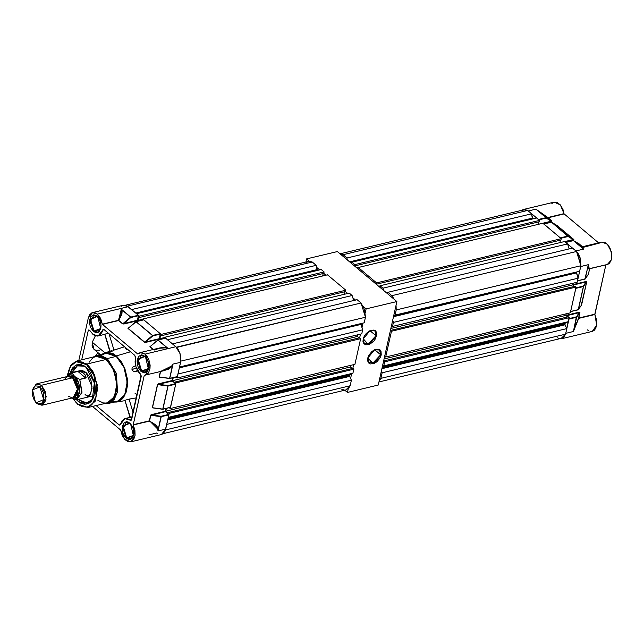 <?xml version="1.0" encoding="UTF-8"?>
<svg xmlns="http://www.w3.org/2000/svg" width="644" height="644" viewBox="0 0 644 644"><rect width="100%" height="100%" fill="white"/><g stroke="black" fill="none" stroke-linecap="round" stroke-linejoin="round"><path stroke-width="0.97" d="M568.089 236.066L573.812 239.479L557.004 225.505L573.901 239.616L565.215 241.959L573.305 240.027L573.683 239.463L557.213 225.633L573.812 239.479L573.305 240.027L573.168 239.584L564.772 241.589L573.168 239.584L568.089 236.493L560.787 238.24L568.089 236.493L573.707 239.52L568.089 236.066L551.618 222.228L557.213 225.633L551.594 222.212L568.089 236.493L551.618 222.228L557.141 225.593M575.672 287.932L575.808 288.383L583.416 286.556L586.668 281.895L583.279 286.113L575.921 287.876L583.279 286.113L586.137 281.935L572.886 285.107L586.137 281.935L586 281.484L586.668 281.895L583.416 286.556L578.199 309.78M570.632 311.543L578.368 309.603L583.528 286.491L578.368 309.603L581.508 304.998L578.368 309.603M576.42 316.832L576.662 317.21L576.42 316.832L576.662 317.21L579.672 312.501L576.42 316.832L569.054 318.595L576.42 316.832L579.27 312.646L566.229 315.769L579.27 312.646L579.133 312.203L579.801 312.606L578.57 318.12L573.788 330.058L576.557 317.275L573.369 331.515L576.662 317.21L579.914 312.541L578.731 318.386L573.369 331.515L576.42 316.832M546.192 218.107L551.787 221.077L551.409 221.641L551.272 221.198L538.102 224.345L551.272 221.198L546.192 218.107L538.891 219.854L546.192 218.107L551.803 221.133L546.273 217.93M577.499 280.824L585.066 279.061M568.089 236.493L567.96 236.05L560.344 237.869L560.481 238.312M573.474 240.59L579.037 243.979M581.347 305.232L586.668 281.895L581.613 304.934L578.135 309.82L570.52 311.64M577.99 309.78L570.608 311.624M588.214 274.513L585.227 278.884L588.302 264.708L585.122 278.949L577.386 280.921M568.95 318.981L576.557 317.275L568.942 319.094L565.754 333.342L573.369 331.515L578.57 318.12L594.895 314.514L578.682 318.056L594.847 314.183L605.867 264.893L594.895 314.514L578.731 318.386L573.369 331.515L565.754 333.342L568.805 318.651M538.521 219.572L528.289 210.958L535.905 209.139L528.289 210.958L538.448 219.483L546.056 217.664L535.905 209.139L547.851 217.503L564.152 213.921L547.988 217.793L551.916 221.093L547.851 217.503L564.015 213.639L547.851 217.777L535.905 209.139L547.851 217.503L551.916 221.093L537.032 209.984L546.192 217.68L535.905 209.139L546.056 217.664L538.448 219.483L538.585 219.934M584.857 279.061L588.101 266.036L588.181 268.773L589.574 268.789L588.375 274.28L585.227 278.884M565.633 242.386L575.921 250.951L583.536 249.131L581.91 246.853L581.524 247.063L582.675 248.302L573.377 240.606L583.536 249.131L573.514 240.614L582.361 246.749L579.238 244.028L582.45 246.724L579.238 244.028L573.49 240.598L565.698 242.369M600.184 242.885L583.375 247.336L581.838 246.877L583.536 249.131L573.377 240.606L565.77 242.426L573.24 240.558M543.794 223.999L560.344 237.869L567.96 236.05L551.481 222.22L543.874 224.04L560.417 237.958M578.256 309.667L583.416 286.556L575.808 288.383L570.64 311.487L578.256 309.667M551.409 221.641L543.319 223.581L551.916 221.093L551.409 221.641M577.467 280.865L580.695 266.527L588.302 264.708L580.695 266.527L577.507 280.768L585.122 278.949L588.302 264.708L588.101 266.036L588.302 264.708L589.171 268.886L588.366 268.588L588.222 265.94L589.574 268.789L588.479 274.215L585.195 278.965L577.475 280.905M572.709 284.672L586 281.484L586.781 281.831L581.25 305.401L586.756 281.629L572.709 284.672M565.69 242.386L575.921 250.951L583.536 249.131L581.838 246.877L601.834 242.088L605.738 242.885L608.097 245.01L610.037 248.117L611.736 254.452L611.639 258.22L610.705 261.4L609.039 263.629L607.203 264.571L611.204 260.128L611.285 251.707L607.405 244.237L601.834 242.088M576.694 251.675L578.417 253.921L580.196 257.93L580.896 265.384L576.702 251.683M575.817 288.262L570.6 311.583M565.464 334.405L563.379 337.77L562.18 338.527L559.547 338.76L561.496 338.744L565.456 334.421M521.672 210.338L524.063 209.364L527.492 210.363L523.427 209.469L521.68 210.33M565.843 315.383L579.133 312.203L579.914 312.541L578.682 318.056L579.922 312.437L565.843 315.383M589.872 268.548L606.841 264.636M589.703 268.757L588.117 274.682L589.703 268.757M592.279 331.378L596.69 325.123L594.895 314.514L596.618 319.851L596.851 323.529L595.756 328.255L594.179 330.388L592.271 331.386L561.536 338.744M554.178 202.103L557.237 202.433L560.634 205.227L563.146 209.96L564.015 213.639L560.328 204.856L554.202 202.103L523.459 209.453M564.152 213.921L598.614 242.86L564.152 213.921M592.11 331.418L590.959 331.483M588.576 330.71L587.409 329.889M551.803 203.585L553.751 202.232M65.237 378.39L67.346 376.587L68.602 376.273L72.627 377.795L67.99 376.37L36.789 383.84L41.425 385.265L72.627 377.795L75.002 380.628L76.7 384.436L75.026 380.596L72.643 377.746L73.585 377.521L68.924 376.088L68.014 376.305M41.916 405.245L73.118 397.775L77.481 389.201L72.627 377.795L41.425 385.265L46.279 396.672L41.916 405.245L37.28 403.82L42.56 405.036L45.966 400.101L45.499 391.906L41.425 385.265L39.831 386.964L43.695 399.57L36.306 402.742L38.592 403.941L41.763 403.16L43.245 401.019L43.929 397.944L43.293 392.615L41.852 389.37L38.704 386.191L35.34 385.933L33.552 387.471L32.208 391.761L32.417 395.303L34.293 400.335L37.28 403.82L35.372 401.816L32.514 389.853L39.831 386.964L41.425 385.265L36.249 384.009L32.514 389.837M32.675 389.298L36.789 383.84M67.346 376.523L72.643 377.746L69.938 376.321L67.346 376.523M82.843 372.578L83.406 373.021L85.974 372.401L83.406 373.021L85.459 375.307L86.159 377.497L79.759 379.445L82.021 392.188L76.749 399.739L75.195 399.86L81.82 393.299L79.759 379.445L71.589 374.897L68.731 375.13L66.751 376.668L74.551 376.458L78.785 383.043L79.775 391.439L77.006 397.453L71.878 398.073L75.799 398.201L78.117 396.213L79.542 392.776L79.582 386.07L77.159 379.574L71.903 372.852L78.777 371.298L82.843 372.578M66.155 376.812L70.349 372.981L71.903 372.852L66.155 376.812M74.068 397.606L73.134 397.831L77.522 389.209L72.643 377.746L73.585 377.521L78.463 388.984L74.068 397.606L77.554 394.273L78.31 387.141L73.585 377.521L74.535 376.507L79.84 390.24L76.789 397.557L71.951 398.056L75.783 398.153L78.093 396.173L79.816 390.65L79.55 386.078L78.182 381.594L74.535 376.507L73.585 377.521L68.924 376.088M66.831 376.651L74.535 376.507L73.078 375.508L70.132 374.84L66.831 376.651M73.738 399.2L75.195 399.86L73.738 399.2M71.725 398.113L72.353 398.483L71.725 398.113M79.759 379.445L74.551 376.458L71.903 372.852L77.884 371.419L85.741 378.012L79.759 379.445M85.741 378.012L77.884 371.419L81.047 371.604L83.406 373.021L85.853 376.007L85.741 378.012M73.134 397.831L75.903 395.802L77.208 392.655L77.497 388.662L76.733 384.428L77.465 388.654L77.175 392.631L75.871 395.754L73.086 397.783M72.506 397.879L68.481 396.35M70.349 372.981L80.218 370.614L85.974 372.401L88.936 375.943L91.062 380.709L91.995 388.549L90.031 394.861L86.546 397.396M84.662 366.186L77.32 365.873L72.297 372.506L74.889 367.788L77.763 365.663L81.128 365.116L84.662 366.186M78.705 399.272L79.751 400.23L78.262 401.478L76.507 399.787L78.262 401.478L79.751 400.23L86.731 402.903L92.599 399.312L88.993 402.347L85.636 402.894L82.078 401.816L78.705 399.272M70.107 373.037L75.654 365.148L84.074 365.808L87.117 368.231L90.329 372.385L93.992 381.361L94.853 391.037L93.356 397.734L91.086 401.47L89.122 403.144L84.485 404.295L80.717 403.152L78.262 401.478L85.934 404.271L92.237 399.916L94.338 382.939L85.934 367.144L80.959 364.52L76.153 364.907L72.257 368.247L70.107 373.037M88.099 407.491L95.634 400.286L97.276 384.838L92.792 371.194L87.037 364.021L76.95 360.93L87.037 364.021L86.505 364.593L94.056 375.613L96.157 396.116L92.43 404.005L87.004 407.169L77.691 404.029L88.099 407.491L107.331 402.886L114.399 396.688L116.83 384.235L113.747 370.083L106.268 359.416L87.037 364.021L94.507 374.687L97.59 388.839L95.159 401.293L88.099 407.491L78.013 404.392M117.498 391.898L116.153 391.689L112.66 399.393L106.904 402.991L110.027 401.759L112.33 399.779L115.002 395.4L116.153 391.689L117.498 391.898L114.052 399.658L108.377 403.482L104.481 403.571L112.587 401.228L117.498 391.898L116.443 373.472L107.282 358.523L116.443 373.472L117.498 391.898M108.377 403.482L117.361 401.333L124.662 394.925L127.182 382.037L123.986 367.402L116.258 356.374L107.282 358.523L116.258 356.374L117.699 357.694L121.603 362.741L123.745 366.83L125.419 371.322L126.916 378.431L126.86 387.64L125.95 391.737L123.559 396.784L121.378 399.24L118.818 400.85L115.984 401.558L112.974 401.325M130.474 351.777L116.363 355.907L124.356 367.41L127.536 382.625L124.686 395.819L116.894 401.993L114.286 402.073L118.979 401.373L122.763 398.58L126.264 392.059L127.448 385.619L127.262 378.455L124.936 368.859L121.821 362.419L116.363 355.907L130.474 351.777M133.26 366.758L132.897 367.008L133.26 366.758M132.575 367.322L132.326 367.7L132.575 367.322M132.133 368.135L132.02 368.61L132.133 368.135M131.972 369.125L131.996 369.648L131.972 369.125M132.278 370.115L131.996 369.648L136.262 367.813L131.996 369.648L132.278 370.115M132.978 370.888L132.608 370.525L132.978 370.888M133.823 371.395L133.388 371.177L133.823 371.395M134.733 371.572L134.274 371.532L134.733 371.572M137.776 371L135.184 371.524L137.502 370.533L135.184 371.524L137.776 371M129.009 399.151L136.464 397.791L128.059 399.369L129.009 399.151L133.139 412.651L129.009 399.151M127.544 399.505L127.021 399.666L127.544 399.505M126.514 399.835L127.021 399.666L126.514 399.835M125.556 400.166L126.015 400.005L125.556 400.166M124.976 400.415L130.338 417.288L124.976 400.415M111.09 351.302L113.183 350.811L109.657 351.962M99.401 350.151L95.972 350.239L94.555 349.684L92.591 347.486L92.116 345.933L92.277 342.197L95.401 335.79L92.277 342.197L104.956 352.84L92.277 342.197L93.895 349.217L100.198 354.514M125.983 348.002L125.073 348.726M97.88 352.558L95.698 355.673L97.88 352.558M92.897 334.333L89.91 330.622L92.897 334.333L94.402 335.355L97.445 336.055L100.158 334.888L102.114 332.046L102.911 329.656L103.821 329.43L134.717 355.335L135.441 356.969L135.071 362.057L135.932 366.814L137.848 371.121L141.141 375.323L131.247 420.242L127.246 418.56L124.308 418.801L121.933 420.838L120.267 424.847L119.357 425.072L96.101 405.575L119.164 424.935L120.38 424.646L119.164 424.935L119.856 425.153L125.041 418.56L130.281 420.17L131.505 419.872L130.281 420.17L130.982 420.379L131.585 419.606L141.213 376.547L140.529 374.325L135.932 366.814L135.401 357.565L134.717 355.335L104.022 329.567L103.33 329.35L98.138 335.943L92.897 334.333M129.999 423.269L123.173 426.191L126.739 437.839L126.208 438.403L122.416 426.014L129.669 422.907L130.724 423.969L129.669 422.907L130.587 423.808L133.397 435.561L126.208 438.403L126.739 437.839L122.932 428.88L126.353 422.15L129.999 423.269M144.932 356.454L138.106 359.376L141.672 371.024L141.141 371.588L137.349 359.199L144.61 356.092L145.657 357.154L144.61 356.092L145.52 356.993L148.337 368.746L141.141 371.588L141.672 371.024L137.864 362.065L141.294 355.335L144.932 356.454M97.3 316.462L90.474 319.384L94.04 331.032L93.509 331.596L89.717 319.207L96.978 316.099L98.025 317.162L96.978 316.099L97.888 317.001L100.706 328.754L93.509 331.596L94.04 331.032L90.232 322.072L93.662 315.343L97.3 316.462M121.45 306.214L123.97 305.135L126.804 305.787L138.355 315.262L137.462 320.374L138.09 321.106L137.607 320.696L122.602 323.868L123.769 323.538L123.898 323.98L123.769 323.538L137.47 320.253L123.769 323.538L130.877 317.532L138.492 315.705L137.607 320.696L123.898 323.98L122.602 323.868L118.665 320.567L102.412 324.31L100.625 318.377L97.421 314.103L102.364 324.149L118.528 320.277L102.509 324.431L118.528 320.277L121.627 314.143L121.426 309.482L118.826 320.479L122.602 323.868L118.528 320.277L121.241 309.539L120.589 308.557L128.196 306.737L138.355 315.262L130.74 317.081L130.877 317.532L138.492 315.705L138.355 315.262L130.74 317.081L120.589 308.557L130.587 317.17L122.754 323.779L118.826 320.479L121.885 314.2L122.102 311.575L121.426 309.482L130.587 317.17L123.133 323.779L130.877 317.532L120.589 308.557L97.421 314.103L94.596 312.614L91.875 312.831L89.661 314.731L88.3 318.015L92.551 312.606L97.421 314.103L128.196 306.737L123.334 305.24L92.583 312.598M157.828 340.056L150.076 346.722L157.925 339.984L168.221 348.549L145.053 354.095L141.253 352.485L137.888 353.975L140.183 352.598L145.053 354.095L168.221 348.549L164.494 347.358L161.427 347.559L154.053 350.103M133.115 436.31L126.739 437.839L133.115 436.31M148.056 369.495L141.672 371.024L148.056 369.495M100.424 329.503L94.04 331.032L100.424 329.503M162.916 409.141L170.547 407.266L162.691 409.246L152.475 407.7L162.715 409.222M167.923 385.981L162.932 409.085L168.1 385.981L167.963 385.531L158.625 384.275L157.643 384.597L167.923 385.981L162.755 409.093L152.475 407.7L157.643 384.597L167.923 385.981M152.483 335.556L152.773 335.91L152.483 335.556L144.65 342.165L145.665 341.924L152.773 335.91L152.636 335.468L136.166 321.638L128.164 328.239L136.005 321.726L152.483 335.556L136.166 321.638L128.18 328.335L144.65 342.165L152.483 335.556M135.932 321.67L143.532 319.875M157.788 340.048L149.923 346.802L153.135 349.499L149.923 346.802L157.909 340.104L167.062 347.8L157.941 348.348L164.574 347.229L168.221 348.549L175.828 346.73L165.677 338.205L158.062 340.024L168.221 348.549L157.788 340.048L165.428 338.261M169.783 378.422L177.374 376.643L180.594 362.306L172.986 364.126L170.668 367.507L168.052 369.197L163.616 370.759L172.495 365.526L172.986 364.126L180.594 362.306L177.414 376.547L169.799 378.366L172.986 364.126L172.495 365.526L160.686 371.459L168.165 369.326L170.813 367.587L172.495 365.526L169.622 378.374L159.342 376.99L169.678 378.527L177.293 376.7L169.799 378.366L172.986 364.126L169.622 378.374L159.342 376.99L169.678 378.527M161.056 416.7L161.097 416.249L161.056 416.7L161.097 416.249L151.759 414.986L150.777 415.308L161.056 416.7L158.054 430.941L161.233 416.692L168.849 414.873L168.712 414.43L161.097 416.249L158.183 429.548L157.49 427.165L155.751 424.839L149.36 420.83L150.777 415.308L161.056 416.7M167.963 385.531L168.1 385.981L175.715 384.154L175.579 383.711L167.963 385.531L175.579 383.711L172.334 380.99L158.625 384.275L167.963 385.531M135.892 321.662L128.027 328.416L144.498 342.246L128.18 328.335L144.715 342.358L159.503 339.082L159.986 339.485L159.366 338.639L159.503 339.082L145.802 342.367L145.665 341.924L159.366 338.639L160.251 333.648L152.636 335.468L152.773 335.91L160.388 334.091L159.366 338.639L145.665 341.924L152.773 335.91L160.324 333.729L143.773 319.818L136.166 321.638L152.636 335.468L160.251 333.648L143.692 319.778L136.029 321.598M150.076 346.722L153.328 349.451L150.076 346.722M151.759 414.986L161.097 416.249L168.712 414.43L165.468 411.709L151.759 414.986L151.622 414.543L165.331 411.258L165.468 411.709L150.777 415.308L149.545 420.822L158.183 429.548L158.054 430.941L158.183 429.548L149.545 420.822L133.244 425.024L149.36 420.83L150.591 415.316L151.622 414.543L151.759 414.986M153.336 407.934L162.674 409.198M162.932 409.085L168.1 385.981L175.715 384.154L170.547 407.266L162.932 409.085M150.688 346.142L157.804 340.137M128.792 327.756L135.9 321.75M160.203 377.223L169.541 378.479M159.342 376.99L160.573 371.483L159.342 376.99M157.925 339.984L165.597 338.156L175.828 346.73L180.103 353.709L180.594 362.306L180.9 358.128L180.103 353.709L178.324 349.7L175.828 346.73L168.221 348.549L166.933 347.905L160.179 347.808L140.191 352.598M137.687 353.975L102.509 324.431L137.687 353.975M150.43 346.255L149.859 346.738L150.43 346.255M128.534 327.868L127.963 328.351L128.534 327.868M161.233 416.692L158.054 430.941L165.661 429.121L168.849 414.873L161.233 416.692M148.925 434.853L156.54 433.034L157.933 433.984M120.678 430.063L122.231 435.433L124.839 439.514L128.092 441.752L131.312 441.663L133.831 439.289L135.119 435.111L134.91 429.999L133.244 425.024L135.047 435.642L130.627 441.897L124.501 439.136L120.678 430.063L92.527 406.428L120.678 430.063M170.443 407.411L175.723 384.041L172.198 380.548L158.488 383.824L172.198 380.548L172.334 380.99L158.625 384.275L158.488 383.824L157.458 384.597L158.488 383.824L158.625 384.275L157.458 384.597L152.29 407.813L162.691 409.246M161.378 434.531L163.278 433.549L165.106 430.908L168.849 414.873L165.395 411.621L165.951 408.489L165.331 411.258L150.946 414.857L149.36 420.83L133.203 424.702L144.232 375.347L146.607 374.679L148.418 373.013L149.996 368.746L150.108 365.18L148.845 359.69L147.178 356.494L145.053 354.095L150.149 366.074L145.568 375.082L144.232 375.347L133.195 424.863L149.408 421.16L155.574 425.032L157.305 427.286L158.054 430.941L165.661 429.121L161.403 434.523L130.627 441.897M172.198 380.548L172.817 377.77L172.198 380.548M159.945 377.328L159.165 376.99L160.38 371.532L159.157 377.094L159.945 377.328M144.932 375.178L144.232 375.347L144.932 375.178M100.754 328.553L97.679 332.151L94.04 331.032L100.754 328.553M148.386 368.545L145.311 372.135L141.672 371.024L148.386 368.545M133.453 435.352L130.378 438.95L126.739 437.839L133.453 435.352M88.3 318.015L78.801 360.479L88.3 318.015M88.212 330.686L88.824 329.913L89.91 330.622L88.936 329.897L88.212 330.686L89.717 330.324L88.212 330.686L81.708 359.787L88.212 330.686M126.208 438.403L123.431 434.523L122.384 431.102L122.183 427.616L123.503 423.406L126.313 421.635L128.559 422.15L131.658 425.265L133.075 428.453L133.694 433.694L133.018 436.713L131.569 438.814L129.565 439.675L126.208 438.403M141.141 371.588L138.363 367.708L137.317 364.287L137.116 360.801L138.436 356.591L141.245 354.82L143.499 355.335L146.59 358.458L148.007 361.638L148.643 365.156L148.402 368.473L146.502 371.999L144.506 372.86L141.141 371.588M93.509 331.596L90.732 327.716L89.685 324.294L89.484 320.809L90.804 316.598L93.613 314.827L95.867 315.343L98.959 318.466L100.375 321.646L101.011 325.164L100.77 328.488L98.87 332.006L96.874 332.868L93.509 331.596M131.754 416.95L131.247 417.079L131.754 416.95M104.248 329.76L102.718 330.122L104.248 329.76M107.765 333.085L107.266 333.278L107.765 333.085M106.759 333.479L107.266 333.278L106.759 333.479M105.777 333.898L104.916 334.252L105.777 333.898M104.747 334.341L109.826 351.326M133.678 366.597L135.634 365.736M130.12 417.61L131.247 417.079M124.896 400.488L130.04 417.36M131.408 417.65L132.06 417.505M137.116 394.861L135.095 393.371M126.441 349.877L127.061 348.911M110.116 351.238L104.916 334.252L110.116 351.238M109.874 351.487L111.01 350.972M113.98 350.062L108.981 333.729L113.98 350.062L113.046 350.344L124.55 346.802L113.98 350.062M102.75 353.902L105.117 352.791L116.363 355.907L113.304 353.822L108.627 352.405L105.624 352.646L102.75 353.902M101.808 355.263L105.753 353.186M105.825 353.17L108.691 352.944L111.734 353.645L116.258 356.374L105.825 353.162L96.85 355.311L107.282 358.523L100.021 355.126L93.332 357.001L96.85 355.311M95.763 356.422L104.191 357.903L111.855 366.267L116.314 378.865L116.153 391.689L116.846 385.305L116.234 378.439L114.382 371.66L111.436 365.575L107.661 360.696L103.378 357.444L98.959 356.1L95.763 356.422M67.459 376.482L70.421 366.428L76.113 361.711L86.505 364.593L87.037 364.021L106.268 359.416L96.181 356.325L100.424 356.333L104.843 358.33L108.989 362.161L112.523 367.499L115.123 373.874L116.58 380.741L116.838 385.305L116.145 391.681L113.328 398.491L111.219 400.866L108.747 402.42L106.002 403.096L103.096 402.87L97.92 400.327M89.299 362.186L92.301 358.346M93.501 357.46L96.117 356.341M72.997 398.829L77.763 404.352L73.247 398.958L77.691 404.029L81.804 406.549L87.004 407.169L91.142 405.245L94.636 400.608L96.157 396.116L96.809 390.9L96.165 382.786L94.056 375.613L90.265 368.682L86.505 364.593L82.392 362.073L77.191 361.453L73.054 363.377L69.56 368.014L67.668 374.567M96.189 356.325L76.95 360.93L71.838 364.182L68.256 371.628M75.493 401.888L77.674 404.102M86.723 395.714L85.064 394.579L88.606 396.39M79.365 370.896L82.609 370.63L85.974 372.401L92.044 386.666L90.643 393.822L86.586 397.388M521.817 210.733L524.023 209.783L527.71 210.467L531.654 213.784L532.733 218.896L350.304 262.414L532.588 218.775L532.266 218.115L349.612 261.842L532.266 218.115L531.654 213.784L346.995 257.994L347.261 259.862L346.995 257.994L343.051 254.678L346.995 257.994L531.654 213.784L527.71 210.467L523.677 209.855L340.056 253.817M536.637 217.962L539.503 220.377L539.197 221.769L539.503 220.377L354.844 264.579L354.538 265.972L354.103 265.61L354.538 265.972L539.197 221.769L354.538 265.972L354.844 264.579L351.978 262.172L354.844 264.579L539.503 220.377L536.637 217.962L351.978 262.172L536.637 217.962M538.658 221.898L538.086 224.426L538.658 221.898M542.948 223.259L561.27 238.65L560.956 240.043L561.27 238.65L376.611 282.853L376.297 284.246L375.871 283.883L376.297 284.246L560.956 240.043L376.297 284.246L376.611 282.853L358.289 267.469L376.611 282.853L561.27 238.65L542.948 223.259L358.289 267.469L542.948 223.259M560.417 240.172L559.853 242.699L560.417 240.172M564.707 241.54L567.581 243.947L569.111 248.946L567.581 243.947L382.922 288.15L383.607 290.38L382.922 288.15L380.049 285.743L382.922 288.15L567.581 243.947L564.707 241.54L380.049 285.743L564.707 241.54M572.556 248.125L576.509 251.442L579.946 258.035L580.872 265.706L579.64 271.245L393.806 315.423L394.981 315.455L396.213 309.917L394.981 315.455L579.64 271.245L580.872 265.706L576.509 251.442L391.85 295.644L394.088 299.178L391.85 295.644L387.897 292.328L391.85 295.644L576.509 251.442L572.556 248.125L387.897 292.328L572.556 248.125M576.469 272.01L578.079 278.232L577.177 282.257L392.518 326.46L391.528 325.631L391.657 325.027L391.528 325.631L392.518 326.46L393.42 322.435L392.518 326.46L577.177 282.257L578.079 278.232L393.42 322.435L578.079 278.232L576.436 272.871L393.532 316.655L576.436 272.871L576.404 272.299L393.669 316.043L576.469 272.01M573.023 283.247L572.653 284.906L574.44 286.411L572.653 284.906L390.9 328.416L572.653 284.906L573.023 283.247M575.108 286.25L576.098 287.079L570.351 312.783L385.692 356.993L384.701 356.156L384.838 355.552L384.701 356.156L385.692 356.993L391.439 331.29L385.692 356.993L570.351 312.783L576.098 287.079L391.439 331.29L576.098 287.079L575.108 286.25L390.449 330.453L391.439 331.29L390.449 330.453L390.312 331.056L390.449 330.453L575.108 286.25M566.197 313.781L565.826 315.439L567.614 316.937L565.826 315.439L566.197 313.781M568.282 316.776L569.272 317.613L568.37 321.638L565.231 322.982L564.828 324.077L566.809 328.617L565.577 334.156L564.064 336.611L562.051 338.092L561.23 338.358L565.577 334.156L380.918 378.366L379.123 381.111L380.918 378.366L382.15 372.828L380.918 378.366L565.577 334.156L566.809 328.617L564.933 324.834L381.908 368.65L564.933 324.834L564.997 323.328L382.262 367.072L564.997 323.328L568.37 321.638L382.407 366.404L383.711 365.84L384.613 361.815L383.711 365.84L568.37 321.638L569.272 317.613L384.613 361.815L569.272 317.613L568.282 316.776L383.623 360.986L384.613 361.815L383.623 360.986L383.486 361.59L383.623 360.986L568.282 316.776M559.7 338.478L557.213 337.746M340.185 253.921L343.051 254.678L527.71 210.467L343.051 254.678L340.185 253.921M350.674 262.728L351.978 262.172L350.674 262.728M358.402 269.224L357.975 268.862L358.289 267.469L357.975 268.862L358.402 269.224M380.169 287.498L380.049 285.743L380.169 287.498M387.012 293.237L387.897 292.328L387.012 293.237M396.02 305.498L396.213 309.917L580.872 265.706L396.213 309.917L396.02 305.498M392.735 320.213L393.42 322.435L392.735 320.213M381.345 371.186L382.15 372.828L566.809 328.617L382.15 372.828L381.345 371.186M382.093 367.821L564.828 324.077L382.093 367.821M382.327 366.766L565.231 322.982L382.327 366.766M384.074 358.95L565.826 315.439L384.074 358.95M386.722 292.996L387.414 292.827L386.722 292.996M378.72 286.274L380 285.968L378.72 286.274M358.233 267.695L356.953 268.001L358.233 267.695M306.375 262.301L309.788 261.303L312.276 262.044L316.22 265.36L317.299 270.472L136.399 313.62L317.154 270.351L316.824 269.691L135.715 313.048L316.824 269.691L316.22 265.36L131.561 309.563L127.617 306.246L131.561 309.563L316.22 265.36L312.276 262.044L308.243 261.432L125.282 305.224M321.203 269.538L324.069 271.945L323.755 273.338L324.069 271.945L139.41 316.148L137.945 320.43L138.597 320.978L137.945 320.43L138.669 317.178L139.096 317.54L323.755 273.338L139.096 317.54L139.41 316.148L136.544 313.741L139.41 316.148L324.069 271.945L321.203 269.538L136.544 313.741L321.203 269.538M323.216 273.467L322.652 275.994L323.216 273.467M327.506 274.835L345.836 290.219L345.522 291.611L345.836 290.219L161.177 334.421L159.712 338.704L160.493 339.364L159.712 338.704L164.566 337.545L159.712 338.704L160.437 335.452L160.863 335.814L345.522 291.611L160.863 335.814L161.177 334.421L142.847 319.038L161.177 334.421L345.836 290.219L327.506 274.835L142.847 319.038L327.506 274.835M344.983 291.74L344.419 294.268L344.983 291.74M349.273 293.109L352.147 295.516L353.677 300.523L352.147 295.516L167.488 339.726L164.614 337.311L167.488 339.726L352.147 295.516L349.273 293.109L164.614 337.311L349.273 293.109M357.122 299.693L361.067 303.01L364.512 309.611L365.438 317.283L364.198 322.821L179.539 367.024L180.779 361.485L179.539 367.024L364.198 322.821L365.438 317.283L361.067 303.01L176.609 347.462L172.463 343.904L176.408 347.213L361.067 303.01L357.122 299.693L172.463 343.904L357.122 299.693M361.034 323.578L362.644 329.8L361.743 333.825L177.084 378.036L176.086 377.199L177.084 378.036L177.986 374.003L177.084 378.036L361.743 333.825L362.644 329.8L177.986 374.003L362.644 329.8L361.002 324.439L179.338 367.925L361.002 324.439L360.97 323.868L179.475 367.313L361.034 323.578M357.589 334.824L357.219 336.482L359.006 337.979L357.219 336.482L172.56 380.685L174.878 382.625L175.007 382.029L176.005 382.858L170.258 408.562L169.267 407.733L170.258 408.562L176.005 382.858L360.664 338.655L354.916 364.359L170.258 408.562L354.916 364.359L360.664 338.655L176.005 382.858L175.007 382.029L174.878 382.625L172.56 380.685L173.236 377.674L172.56 380.685L357.219 336.482L357.589 334.824M359.666 337.818L360.664 338.655L359.666 337.818L175.007 382.029L359.666 337.818L360.495 334.123L359.666 337.818M350.763 365.349L350.392 367.008L352.179 368.513L350.392 367.008L350.763 365.349M163.157 433.654L345.812 389.926L350.143 385.732L351.374 380.193L166.715 424.396L165.484 429.934L166.715 424.396L351.374 380.193L349.394 375.653L167.899 419.099L349.394 375.653L349.797 374.558L168.14 418.045L349.797 374.558L352.936 373.214L353.838 369.181L169.179 413.392L168.277 417.417L169.179 413.392L168.189 412.554L169.179 413.392L353.838 369.181L352.848 368.352L168.189 412.554L168.052 413.158L165.733 411.218L350.392 367.008L165.733 411.218L166.369 408.393L165.733 411.218L168.052 413.158L168.189 412.554L352.848 368.352L353.838 369.181L352.936 373.214L349.797 374.558L349.394 375.653L351.374 380.193L350.143 385.732L348.629 388.179L345.796 389.934M344.266 390.055L341.779 389.314M127.383 306.133L312.276 262.044L127.383 306.133M142.63 320.012L142.847 319.038L142.63 320.012M164.365 338.438L164.614 337.311L164.365 338.438M180.803 361.147L365.438 317.283L180.803 361.147M165.484 429.934L350.143 385.732L165.484 429.934M352.936 373.214L168.277 417.417L352.936 373.214M349.499 376.41L167.722 419.92L349.499 376.41M349.555 374.905L168.068 418.35L349.555 374.905M142.799 319.271L137.945 320.43L142.799 319.271M363.192 338.752L368.046 344.178L376.016 335.685L376.619 335.83L368.231 344.773L363.216 338.639L362.999 341.739L363.932 343.767L365.768 344.838L369.576 344.315L373.488 341.481L375.484 338.752L376.812 334.429L376.394 332.022L373.963 330.05L370.155 330.565L366.251 333.399L364.254 336.128L363.111 339.058L370.042 330.622L375.38 330.718L376.619 335.83L376.016 335.685L370.904 342.874L364.295 343.542L363.192 338.752M367.829 357.847L372.683 363.272L380.652 354.78L381.256 354.916L372.86 363.868L367.853 357.734L367.635 360.833L368.569 362.862L370.405 363.924L374.212 363.409L376.893 361.735L380.113 357.847L381.256 354.916L381.031 351.117L379.614 349.539L376.136 349.201L372.111 351.334L368.891 355.222L367.748 358.153L374.671 349.716L380.016 349.813L381.256 354.916L380.652 354.78L375.541 361.968L368.932 362.636L367.829 357.847M370.002 330.638L376.016 335.685L370.002 330.638M374.639 349.732L380.652 354.78L374.671 349.716M378.237 385.064L396.905 301.545L337.367 251.554L396.905 301.545L366.13 308.911L363.313 306.544L366.13 308.911L396.905 301.545L378.237 385.064L347.462 392.429L348.348 388.477L347.462 392.429L378.237 385.064M355.593 300.064L352.823 297.745L355.593 300.064M347.744 293.479L345.522 291.611L347.744 293.479M325.977 275.205L323.755 273.338L325.977 275.205M319.666 269.9L316.486 267.228L319.666 269.9M309.41 261.295L306.592 258.928L305.908 261.987L306.592 258.928L337.367 251.554L306.592 258.928L309.41 261.295M344.773 390.175L347.462 392.429L344.773 390.175M350.561 378.551L351.632 373.77L350.561 378.551M352.848 368.352L353.669 364.657L352.848 368.352M361.96 327.579L362.958 323.119L361.96 327.579M365.245 312.871L366.13 308.911L365.245 312.871M374.534 349.781L379.541 349.99L380.652 354.78L374.534 349.781M369.898 330.686L374.913 330.895L376.016 335.685L369.898 330.686M607.212 264.563L589.171 268.886M36.185 402.742L35.388 401.832M94.088 395.585L76.749 399.739M124.92 400.616L116.91 401.985M170.427 407.419L162.811 409.238M163.608 370.759L145.568 375.082M131.545 416.998L125.081 418.552M98.138 335.943L104.642 334.389M111.742 350.738L105.133 352.783M67.499 374.744L70.711 365.534L76.95 360.93M378.922 382.005L561.246 338.358"/></g></svg>
